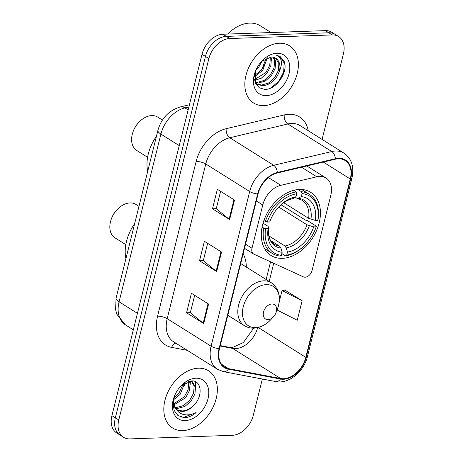 <?xml version="1.0" encoding="UTF-8"?>
<svg xmlns="http://www.w3.org/2000/svg" width="462" height="462" viewBox="0 0 462 462"><rect width="100%" height="100%" fill="white"/><g stroke="black" fill="none" stroke-linecap="round" stroke-linejoin="round"><path stroke-width="0.69" d="M319.646 176.392A21.108 14.663 122.1 0 0 316.793 176.784L280.798 185.32A21.108 14.663 122.1 0 0 262.774 204.984L251.992 248.227A7.034 4.886 122.1 0 0 253.592 253.996A7.034 4.886 122.1 0 0 253.985 254.21L303.372 276.859A7.034 4.886 122.1 0 0 312.058 270.501L330.804 195.328A21.108 14.663 122.1 0 0 326.005 178.003A21.108 14.663 122.1 0 0 319.646 176.392M299.457 189.455A37.295 25.907 122.1 0 0 265.124 217.359A37.295 25.907 122.1 0 0 271.05 255.498A37.295 25.907 122.1 0 0 282.282 258.35A37.295 25.907 122.1 0 0 316.609 230.446A37.295 25.907 122.1 0 0 310.689 192.313A37.295 25.907 122.1 0 0 299.457 189.455M246.344 267.082A37.295 25.907 122.1 0 0 243.127 253.846M322.089 139.403L343.416 53.863A21.108 14.663 122.1 0 0 338.617 36.544L331.756 32.242A21.108 14.663 122.1 0 0 325.398 30.625L222.898 34.228A21.108 14.663 122.1 0 0 202.015 54.291L111.92 415.661A21.108 14.663 122.1 0 0 116.713 432.981L120.143 435.135A21.108 14.663 122.1 0 1 115.35 417.81A21.108 14.663 122.1 0 0 120.143 435.135L123.573 437.283A21.108 14.663 122.1 0 0 129.932 438.9L232.438 435.296A21.108 14.663 122.1 0 0 253.315 415.24L262.341 379.031M338.617 36.544A21.108 14.663 122.1 0 0 332.259 34.927L229.758 38.531L226.328 36.377A21.108 14.663 122.1 0 0 205.446 56.439L115.35 417.81L205.446 56.439A21.108 14.663 122.1 0 1 226.328 36.377L328.829 32.779L226.328 36.377L222.898 34.228M335.187 34.396A21.108 14.663 122.1 0 0 328.829 32.779A21.108 14.663 122.1 0 1 335.187 34.396M279.389 43.232A33.778 23.464 122.1 0 0 248.296 68.497A33.778 23.464 122.1 0 0 253.661 103.038A33.778 23.464 122.1 0 0 263.831 105.625A33.778 23.464 122.1 0 0 294.923 80.353A33.778 23.464 122.1 0 0 289.558 45.813A33.778 23.464 122.1 0 0 279.389 43.232A33.778 23.464 122.1 0 0 248.296 68.497A33.778 23.464 122.1 0 0 253.661 103.038A33.778 23.464 122.1 0 0 263.831 105.625A33.778 23.464 122.1 0 0 294.923 80.353A33.778 23.464 122.1 0 0 289.558 45.813A33.778 23.464 122.1 0 0 279.389 43.232M198.36 368.202A33.778 23.464 122.1 0 0 167.273 393.474A33.778 23.464 122.1 0 0 172.632 428.014A33.778 23.464 122.1 0 0 182.808 430.601A33.778 23.464 122.1 0 0 213.894 405.33A33.778 23.464 122.1 0 0 208.535 370.79A33.778 23.464 122.1 0 0 198.36 368.202A33.778 23.464 122.1 0 0 167.273 393.474A33.778 23.464 122.1 0 0 172.632 428.014A33.778 23.464 122.1 0 0 182.808 430.601A33.778 23.464 122.1 0 0 213.894 405.33A33.778 23.464 122.1 0 0 208.535 370.79A33.778 23.464 122.1 0 0 198.36 368.202M338.375 158.789A22.517 15.644 -57.9 0 1 345.154 160.516A22.517 15.644 -57.9 0 1 350.277 178.99L305.809 357.334A22.517 15.644 -57.9 0 1 280.648 378.522L228.499 368.63A22.517 15.644 -57.9 0 1 224.607 367.123A22.517 15.644 -57.9 0 1 219.49 348.648L258.062 193.953A22.517 15.644 -57.9 0 1 277.287 172.973L335.331 159.211A22.517 15.644 -57.9 0 1 338.375 158.789M338.507 158.27A23.083 16.031 122.1 0 0 335.383 158.703L277.339 172.465A23.083 16.031 122.1 0 0 257.634 193.971L219.063 348.66A23.083 16.031 122.1 0 0 228.303 369.15L280.446 379.036A23.083 16.031 122.1 0 0 306.237 357.322L350.698 178.973A23.083 16.031 122.1 0 0 338.507 158.27M277.367 309.251L277.165 310.048L297.251 320.253L302.113 300.75L284.927 290.13M229.758 38.531A21.108 14.663 122.1 0 0 208.876 58.593L118.78 419.964A21.108 14.663 122.1 0 0 123.573 437.283M229.643 219.548L212.491 208.784L217.354 189.287L234.505 200.046L229.643 219.548A5.631 1.727 14 0 1 229.112 219.173L233.968 199.711M203.719 323.539L186.567 312.78L191.424 293.278L208.576 304.042L203.719 323.539A5.631 1.727 14 0 1 203.188 323.163L208.039 303.701M216.678 271.541L199.526 260.782L204.389 241.285L221.541 252.044L216.678 271.541A5.631 1.727 14 0 1 216.152 271.165L221.003 251.703M199.526 260.782L203.309 260.649M207.634 243.318L203.297 260.707L216.152 271.165M186.567 312.78L190.35 312.647M194.669 295.316L190.332 312.705L203.188 323.163M212.491 208.784L216.274 208.651M220.599 191.32L216.262 208.714L229.112 219.173M302.113 300.75L282.028 290.546L285.135 290.101M279.273 301.611L282.028 290.546M261.042 70.49A35.181 24.44 122.1 0 0 265.286 63.092M271.038 32.536L260.291 25.791A35.181 24.44 122.1 0 0 249.699 23.1A35.181 24.44 122.1 0 0 227.656 34.061M273.787 57.375L275.675 61.556L275.104 68.624L271.298 75.803L265.182 81.11L258.298 83.068L255.55 82.698M273.111 57.213L274.601 60.886L274.03 67.949L270.224 75.127L264.108 80.44L257.224 82.398L255.191 82.201M255.734 70.501L255.734 83.564L259.286 87.757L264.507 89.345C276.091 90.281 288.455 71.974 284.24 61.608L280.122 56.491L276.253 55.094C281.872 57.421 282.917 62.832 279.389 71.315C276.091 80.036 270.489 84.852 262.583 85.759L257.501 84.355L255.232 82.328M275.618 58.166L278.892 63.577L278.32 70.64L274.515 77.818L268.399 83.131L261.515 85.083L256.976 83.997M262.11 60.955L258.431 67.735L255.677 70.651M259.251 64.253L257.727 66.58M267.279 57.762L262.722 70.42L254.481 76.738M266.216 58.206L261.648 69.75L254.562 75.56M270.882 57.045L271.385 58.87L270.813 65.933L267.007 73.111L261.273 78.199L254.718 80.353M270.051 57.097L270.316 58.195L269.744 65.263L265.939 72.442L254.597 79.58M279.389 71.315A15.904 11.048 122.1 0 0 275.774 58.264A15.904 11.048 122.1 0 0 270.986 57.045L261.579 61.446M276.894 53.234A22.944 15.939 122.1 0 0 261.74 61.198A22.944 15.939 122.1 0 0 255.405 71.298A22.944 15.939 122.1 0 0 266.326 95.617A22.944 15.939 122.1 0 0 289.016 73.816A22.944 15.939 122.1 0 0 276.894 53.234M280.03 56.439L284.245 63.242L283.622 72.055L278.99 81.006L271.073 87.872M162.439 120.074L157.698 117.1A19.704 13.687 122.1 0 0 151.761 115.592A19.704 13.687 122.1 0 0 138.75 122.43A19.704 13.687 122.1 0 0 133.31 131.104A19.704 13.687 122.1 0 0 136.758 150.479L147.597 157.282M265.644 228.58L263.71 228.078A34.904 24.243 122.1 0 0 272.32 253.471A34.904 24.243 122.1 0 0 280.203 256.069L281.387 255.301A33.495 23.267 122.1 0 1 265.644 228.58L268.116 228.494A30.255 21.021 122.1 0 0 282.138 252.292L280.931 248.1L279.654 246.194L270.807 240.644M263.04 223.169L267.885 226.207L268.607 227.189L268.116 228.494M281.052 204.793L305.417 220.079L307.23 220.472L316.401 226.23L316.187 226.802A33.495 23.267 122.1 0 1 315.384 229.013L315.517 228.667A34.904 24.243 122.1 0 0 316.401 226.23M306.139 243.751A33.495 23.267 122.1 0 1 286.723 255.116L285.539 255.884A34.904 24.243 122.1 0 0 305.884 244.023L306.139 243.751A33.495 23.267 122.1 0 0 315.384 229.013M285.539 255.884L281.82 253.551M263.71 228.078L262.087 227.061M263.848 220.645L267.261 222.078A33.495 23.267 122.1 0 1 296.725 193.769L296.194 191.926A34.904 24.243 122.1 0 0 265.332 221.581M296.194 191.926L293.67 190.338M286.723 255.116L287.474 252.108A30.255 21.021 122.1 0 0 313.715 226.888L316.187 226.802M282.138 252.292L281.387 255.301M296.725 193.769L295.975 196.777A30.255 21.021 122.1 0 0 278.707 206.999A30.255 21.021 122.1 0 0 270.357 220.31A30.255 21.021 122.1 0 0 269.733 221.991L267.261 222.078M313.715 226.888L307.028 224.832L278.673 207.045M268.89 235.903L284.99 246.003L286.273 247.915L287.474 252.108M278.136 207.617C282.883 202.662 287.734 199.717 292.689 198.775L295.975 196.777M269.733 221.991L270.23 220.68A27.067 18.803 122.1 0 1 270.518 219.906M279.654 246.194A26.034 18.087 122.1 0 1 274.428 244.323C271.379 241.718 269.773 239.691 269.612 238.236C268.393 235.193 268.07 231.485 268.63 227.113L268.607 227.189A27.067 18.803 122.1 0 0 280.931 248.1M156.439 136.273A38.704 26.883 122.1 0 0 147.707 171.304M298.048 189.547L301.536 191.736L302.067 193.578A33.495 23.267 122.1 0 1 317.81 220.305L318.023 219.727A34.904 24.243 122.1 0 0 309.413 194.34A34.904 24.243 122.1 0 0 301.536 191.736M317.81 220.305L315.338 220.391A30.255 21.021 122.1 0 0 301.316 196.587L302.067 193.578M283.743 202.708L308.645 218.33L315.338 220.391M301.316 196.587L297.551 198.602L295.189 197.291M138.75 122.43L138.121 123.117A16.182 11.244 122.1 0 0 133.651 130.238L133.31 131.104M138.964 206.364L135.915 204.452A19.704 13.687 122.1 0 0 129.984 202.945A19.704 13.687 122.1 0 0 116.967 209.788A19.704 13.687 122.1 0 0 111.533 218.457A19.704 13.687 122.1 0 0 114.974 237.832L125.82 244.635M268 319.594A8.443 5.867 122.1 0 0 273.579 316.661A8.443 5.867 122.1 0 0 275.912 312.947A8.443 5.867 122.1 0 0 271.893 303.996A8.443 5.867 122.1 0 0 263.542 312.017A8.443 5.867 122.1 0 0 268 319.594M134.661 223.625A38.704 26.883 122.1 0 0 125.924 258.656M116.967 209.788L116.337 210.47A16.182 11.244 122.1 0 0 111.873 217.59L111.533 218.457M190.667 380.959L192.261 381.676L195.559 387.104L194.895 394.109L190.991 401.23L184.777 406.479L177.801 408.373L175.652 408.142M191.551 381.294L194.202 386.249L193.532 393.254L189.628 400.375L183.414 405.624L176.438 407.519L175.144 407.432M174.584 395.761L173.002 403.557L174.186 410.51L177.916 415.505L184.465 417.723C188.438 417.527 192.313 415.8 196.096 412.543C191.765 414.743 187.578 415.396 183.53 414.501C180.116 413.663 177.518 411.578 175.733 408.246A15.904 11.048 122.1 0 0 177.841 410.187A15.904 11.048 122.1 0 0 182.634 411.405A15.904 11.048 122.1 0 0 193.018 406.017C189.414 409.263 185.707 410.903 181.884 410.932L177.321 409.829M175.733 408.246L173.718 404.238L173.204 401.16M176.265 409.182L173.025 405.209M184.817 382.998L180.099 394.398L173.412 399.89M183.241 384.043L178.736 393.543L173.856 397.996M189.333 381.173L190.113 383.691L189.449 390.69L185.545 397.811L173.908 404.862M188.404 381.41L188.756 382.836L188.086 389.841L184.182 396.956L173.608 403.834M195.871 378.211A22.944 15.939 122.1 0 0 180.711 386.174A22.944 15.939 122.1 0 0 174.382 396.269A22.944 15.939 122.1 0 0 185.302 420.593A22.944 15.939 122.1 0 0 207.992 398.793A22.944 15.939 122.1 0 0 195.871 378.211M193.018 406.017C203.459 396.997 201.819 380.134 191.684 380.907L181.144 385.793M196.096 412.543L183.83 417.325L180.082 416.799M195.409 381.716L195.657 387.78M190.344 381L190.211 384.367M185.222 382.767L184.384 385.92M316.793 176.784L301.553 167.221M262.774 204.984L256.318 200.935M280.798 185.32L268.434 177.564M251.992 248.227L245.541 244.179M202.015 54.291L208.876 58.593M325.398 30.625L332.259 34.927M111.92 415.661L118.78 419.964M188.889 106.941L184.933 107.877L188.15 109.898M157.923 130.324A14.074 4.308 14 0 0 160.903 134.101L119.086 301.813A28.147 19.554 122.1 0 0 125.485 324.907L116.828 314.241L115.564 309.575L116.106 298.036L157.923 130.324C161.394 118.243 168.867 110.441 180.347 106.924A14.074 8.27 76.7 0 1 184.933 107.877A28.147 19.554 122.1 0 0 160.903 134.101L179.25 145.611M116.106 298.036A14.074 4.308 14 0 0 119.086 301.813L137.433 313.323M280.648 378.522L232.629 348.394A22.517 15.644 122.1 0 0 235.516 348.608A22.517 15.644 122.1 0 0 257.669 327.65M220.143 346.026L232.629 348.394A12.665 8.79 -79.3 0 0 230.446 347.534L232.155 347.649L243.324 342.556L253.69 328.164M350.277 178.99L323.296 162.064M187.306 350.363L171.65 347.395A35.181 24.44 -57.9 0 1 157.571 316.164L196.136 161.475A7.034 2.154 14 0 1 205.763 163.975L249.671 191.522A28.147 19.554 -57.9 0 1 273.706 165.298L331.751 151.536A28.147 19.554 -57.9 0 1 335.556 151.01A28.147 19.554 -57.9 0 1 344.034 153.165L300.127 125.618A28.147 19.554 122.1 0 0 291.649 123.464A28.147 19.554 122.1 0 0 287.843 123.989L229.799 137.751A28.147 19.554 122.1 0 0 205.763 163.975L167.198 318.67A28.147 19.554 122.1 0 0 173.597 341.764L217.504 369.305A28.147 19.554 -57.9 0 1 211.105 346.211L249.671 191.522A7.034 2.154 14 0 0 257.634 193.971M335.383 158.703A7.034 4.135 76.7 0 0 331.751 151.536L287.843 123.989A7.034 4.135 -103.3 0 1 284.222 114.934A35.181 24.44 -57.9 0 1 308.258 130.723M219.063 348.66A7.034 2.154 -166 0 1 211.105 346.211L167.198 318.67A7.034 2.154 14 0 0 157.571 316.164M228.303 369.15A7.034 4.886 100.7 0 1 223.579 371.679L275.727 381.566C288.473 384.407 304.002 371.604 307.449 356.497L351.917 178.147A7.034 2.154 -166 0 1 350.698 178.973M196.136 161.475A35.181 24.44 -57.9 0 1 226.178 128.696A7.034 4.135 -103.3 0 0 229.799 137.751L273.706 165.298A7.034 4.135 76.7 0 1 277.339 172.465M280.446 379.036A7.034 4.886 100.7 0 1 275.727 381.566M306.237 357.322A7.034 2.154 14 0 0 307.449 356.497M226.178 128.696L284.222 114.934M175.872 343.191A7.034 4.886 -79.3 0 0 171.65 347.395M228.499 368.63L221.552 364.275M305.809 357.334L258.258 327.506M269.202 281.422L273.729 263.265M286.273 247.915A27.067 18.803 122.1 0 0 309.332 225.756M293.289 198.527A27.067 18.803 122.1 0 0 278.413 207.317M284.99 246.003A26.034 18.087 122.1 0 0 307.028 224.832M310.955 219.254A27.067 18.803 122.1 0 0 298.631 198.337M308.645 218.33A26.034 18.087 122.1 0 0 302.102 200.213L297.551 198.602M255.55 327.622A23.273 16.164 122.1 0 0 270.923 319.542C265.875 324.907 260.21 327.783 253.915 328.153C250.416 328.263 247.251 327.442 244.415 325.681A25.329 17.596 122.1 0 1 240.396 299.78A25.329 17.596 122.1 0 1 263.715 280.827A25.329 17.596 122.1 0 1 271.338 282.767C279.383 288.825 281.387 297.672 277.344 309.303A23.273 16.164 122.1 0 0 266.268 284.632A23.273 16.164 122.1 0 0 243.255 306.745A23.273 16.164 122.1 0 0 255.55 327.622M253.592 253.996L244.508 248.302M326.005 178.003L306.82 165.974M125.485 324.907L133.316 329.822M180.347 106.924L189.432 104.77M217.504 369.305L223.579 371.679M351.917 178.147C354.348 167.007 351.721 158.68 344.034 153.165M220.253 345.599L230.446 347.534M266.147 279.51L270.559 261.81M264.587 248.62L272.32 253.471M270.663 219.525L270.23 220.68M301.68 189.484L309.413 194.34M275.912 312.947L277.344 309.303M273.579 316.661L270.923 319.542M240.708 263.548L271.338 282.767M227.812 315.269L244.415 325.681M191.072 380.931L192.261 381.676"/></g></svg>
